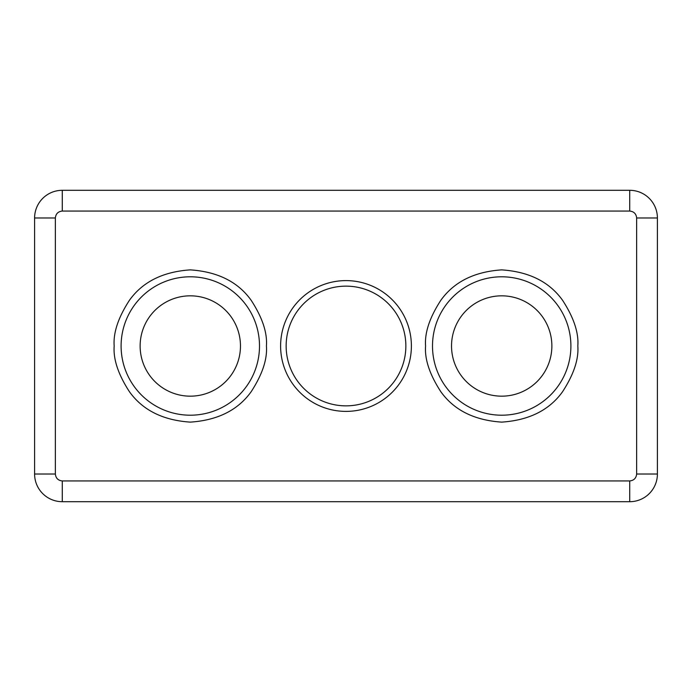 <?xml version="1.0" encoding="UTF-8"?>
<svg xmlns="http://www.w3.org/2000/svg" width="692" height="692" viewBox="0 0 692 692"><rect width="100%" height="100%" fill="white"/><g stroke="black" fill="none" stroke-linecap="round" stroke-linejoin="round"><path stroke-width="1.04" d="M259.5 346A69.2 69.2 0 0 1 190.3 415.2A69.2 69.2 0 0 1 121.1 346A69.2 69.2 0 0 1 190.3 276.8A69.2 69.2 0 0 1 259.5 346M570.9 346A69.2 69.2 0 0 1 501.7 415.2A69.2 69.2 0 0 1 432.5 346A69.2 69.2 0 0 1 501.7 276.8A69.2 69.2 0 0 1 570.9 346M280.606 346A65.394 65.394 0 0 0 346 411.394A65.394 65.394 0 0 0 411.394 346A65.394 65.394 0 0 0 346 280.606A65.394 65.394 0 0 0 280.606 346M286.142 346A59.858 59.858 0 0 0 346 405.858A59.858 59.858 0 0 0 405.858 346A59.858 59.858 0 0 0 346 286.142A59.858 59.858 0 0 0 286.142 346M240.47 346A50.17 50.17 0 0 1 190.3 396.17A50.17 50.17 0 0 1 140.13 346A50.17 50.17 0 0 1 190.3 295.83A50.17 50.17 0 0 1 240.47 346M551.87 346A50.17 50.17 0 0 1 501.7 396.17A50.17 50.17 0 0 1 451.53 346A50.17 50.17 0 0 1 501.7 295.83A50.17 50.17 0 0 1 551.87 346M34.6 217.98L34.6 474.02A27.68 27.68 0 0 0 62.28 501.7L629.72 501.7A27.68 27.68 0 0 0 657.4 474.02L657.4 217.98A27.68 27.68 0 0 0 629.72 190.3L62.28 190.3A27.68 27.68 0 0 0 34.6 217.98L55.36 217.98C55.801 213.811 58.111 211.501 62.28 211.06L629.72 211.06C633.889 211.501 636.199 213.811 636.64 217.98L636.64 474.02C636.199 478.189 633.889 480.499 629.72 480.94L62.28 480.94C58.111 480.499 55.801 478.189 55.36 474.02L55.36 217.98M114.18 346C113.168 359.235 118.237 374.458 129.404 391.672C142.621 410.148 162.923 420.295 190.3 422.12C217.677 420.295 237.979 410.148 251.196 391.672C262.363 374.458 267.432 359.235 266.42 346C267.432 332.765 262.363 317.542 251.196 300.328C237.979 281.852 217.677 271.705 190.3 269.88C162.923 271.705 142.621 281.852 129.404 300.328C118.237 317.542 113.168 332.765 114.18 346M425.58 346C424.568 359.235 429.637 374.458 440.804 391.672C454.021 410.148 474.323 420.295 501.7 422.12C529.077 420.295 549.379 410.148 562.596 391.672C573.763 374.458 578.832 359.235 577.82 346C578.832 332.765 573.763 317.542 562.596 300.328C549.379 281.852 529.077 271.705 501.7 269.88C474.323 271.705 454.021 281.852 440.804 300.328C429.637 317.542 424.568 332.765 425.58 346M34.6 474.02L55.36 474.02M62.28 480.94L62.28 501.7M629.72 501.7L629.72 480.94M657.4 217.98L636.64 217.98M636.64 474.02L657.4 474.02M62.28 190.3L62.28 211.06M629.72 211.06L629.72 190.3"/></g></svg>
